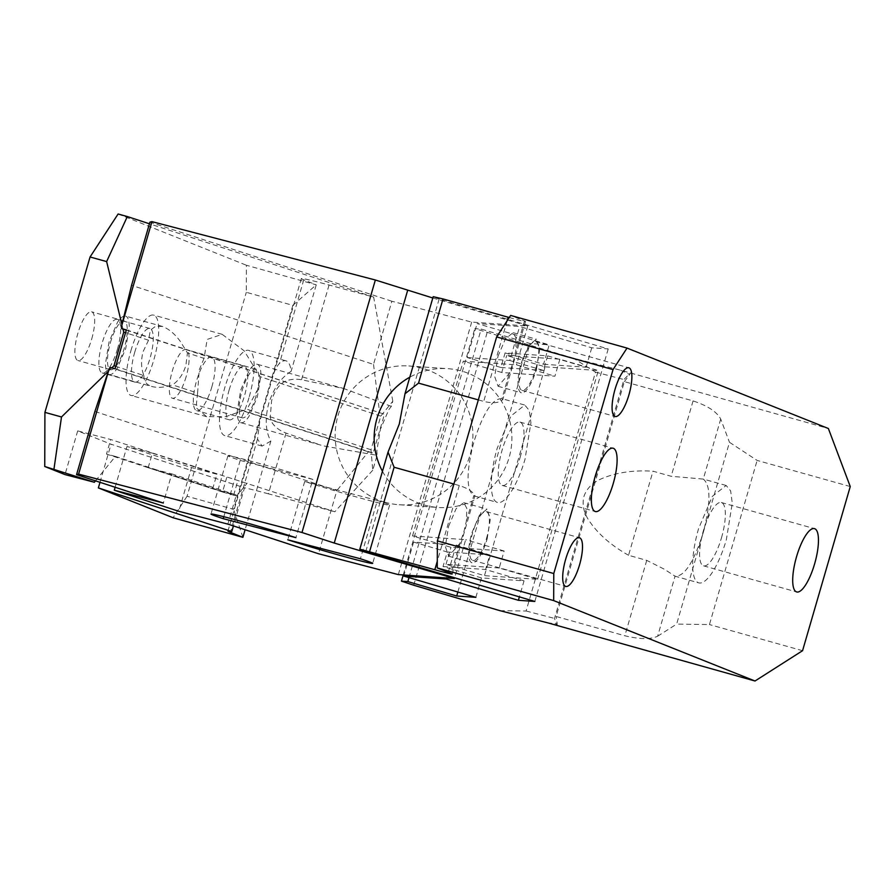 <?xml version="1.0" encoding="UTF-8"?>
<svg xmlns="http://www.w3.org/2000/svg" width="895" height="895" viewBox="0 0 895 895"><rect width="100%" height="100%" fill="white"/><g stroke="black" fill="none" stroke-linecap="round" stroke-linejoin="round"><path stroke-width="0.67" stroke-dasharray="4.47 3.36" d="M377.354 500.484L304.703 481.499A50.59 1.522 16.2 0 0 358.078 497.43A50.59 1.522 16.2 0 0 389.605 505.104A50.59 1.522 16.2 0 0 387.58 504.053A50.59 1.522 -163.8 0 0 377.354 500.484L360.416 558.76M304.703 481.499L287.776 539.774M312.825 479.396L240.184 460.41A50.59 1.522 16.2 0 1 229.948 456.842A50.59 1.522 -163.8 0 1 227.923 455.79A50.59 1.522 -163.8 0 1 259.449 463.465A50.59 1.522 -163.8 0 1 312.825 479.396L295.898 537.66M240.184 460.41L223.817 516.717M115.131 487.26L126.967 446.493L191.496 467.593L178.799 511.291M148.167 467.705L152.396 453.138L216.914 474.238L212.686 488.804L148.167 467.705L171.795 473.891L163.337 503.024M152.396 453.138L126.967 446.493M216.914 474.238L191.496 467.593M171.795 473.891L236.325 494.98L227.856 524.112M212.686 488.804L236.325 494.98M94.904 411.476L336.856 490.572L318.508 553.748M499.197 568.001L446.023 564.297L484.475 575.642L537.649 579.345L499.197 568.001L504.142 551.007L450.968 547.304L412.517 535.96L465.691 539.663L454.615 577.767M504.142 551.007L465.691 539.663M446.023 564.297L450.968 547.304M545.133 366.838L598.319 370.541L559.867 359.197L506.693 355.494L545.133 366.838L484.475 575.642M537.649 579.345L598.319 370.541M559.867 359.197L554.922 376.191L501.748 372.488L506.693 355.494M501.748 372.488L463.297 361.144L516.471 364.847L554.922 376.191M412.517 535.96L463.297 361.144M432.811 297.99L527.759 326.004L471.676 322.099L391.865 301.246L373.517 364.41L131.565 285.326M391.865 301.246L149.912 222.15M115.075 368.718L373.159 453.083L368.404 451.841L336.856 490.572M110.32 367.476L368.404 451.841M126.363 329.875L384.436 414.24L373.159 453.083M126.273 330.154L384.436 414.24M373.517 364.41L379.681 412.998M471.676 322.099L398.32 574.601M527.759 326.004L516.471 364.847M382.467 471.296A69.564 68.87 94 0 0 423.626 504.836A69.564 68.87 94 0 0 438.192 507.465A69.564 68.87 94 0 0 510.81 450.286A69.564 68.87 94 0 0 462.424 371.302A69.564 68.87 94 0 0 447.847 368.684A69.564 68.87 94 0 0 409.809 377.187M384.626 502.129A69.564 68.87 94 0 0 399.192 504.746A69.564 68.87 94 0 0 471.81 447.567A69.564 68.87 94 0 0 423.424 368.595A69.564 68.87 94 0 0 408.847 365.965A69.564 68.87 94 0 0 336.24 423.145A69.564 68.87 94 0 0 384.626 502.129M240.576 422.608C242.903 423.391 245.689 421.321 248.944 416.421L257.368 396.798L260.915 375.218C260.892 369.008 259.751 365.384 257.503 364.332C255.187 363.56 252.39 365.619 249.134 370.519L240.71 390.142L237.164 411.722C237.197 417.931 238.327 421.567 240.576 422.608L323.833 445.967L377.086 455.342L372.767 470.211L370.989 449.771L380.767 416.13L392.815 401.206L391.316 406.364L388.799 409.697L380.375 429.32L376.829 450.901L377.086 455.342M257.503 364.332L343.714 388.508L301.537 379.76C295.037 378.652 289.275 379.323 284.263 381.773C278.412 385.309 274.194 391.652 271.599 400.792L270.2 417.506L272.293 422.977C275.291 427.396 279.878 430.775 286.042 433.09L320.902 445.151M255.981 396.25A25.295 7.44 -74.3 0 1 242.209 417.831A25.295 7.44 -74.3 0 1 242.097 390.701A25.295 7.44 -74.3 0 1 255.869 369.12A25.295 7.44 -74.3 0 1 255.981 396.25M372.767 470.211L334.808 511.772L110.723 439.512L77.697 430.887L111.058 444.211L244.492 487.831L233.416 525.936M286.042 433.09L268.399 493.827L334.808 511.772M391.316 406.364L343.714 388.508M186.149 376.65A25.295 7.44 -74.3 0 1 172.377 398.23A25.295 7.44 -74.3 0 1 172.265 371.112A25.295 7.44 -74.3 0 1 186.037 349.531A25.295 7.44 -74.3 0 1 186.149 376.65M392.815 401.206L373.64 297.073L329.058 285.024A60.703 1.824 -163.8 0 0 301.324 278.58A60.703 1.824 -163.8 0 0 303.752 279.844L316.248 284.834L246.416 265.244L246.304 292.296L292.855 305.352L233.606 509.3L187.055 496.244L246.304 292.296M380.767 416.13L260.087 376.672L244.134 350.795L222.15 334.327L207.17 339.429L204.038 358.358L187.447 352.932L180.32 341.387C174.76 333.857 168.819 328.879 162.487 326.462L125.837 316.181C123.51 315.398 120.724 317.456 117.469 322.357L109.045 341.979L105.498 363.56C105.52 369.769 106.662 373.405 108.91 374.446L151.49 386.394C157.498 388.05 164.501 387.535 172.478 384.872L173.63 384.078C179.257 379.827 183.341 373.64 185.869 365.518L187.447 352.932M373.64 297.073L149.443 223.784M123.018 329.091L121.921 324.605M162.487 326.462L155.708 326.16L151.199 329.561L150.114 331.519L148.525 340.212L125.535 332.694M370.989 449.771L246.975 409.228L257.95 389.079L260.087 376.672M95.519 480.85L115.41 456.416L236.672 496.054L247.199 483.132M108.384 371.201L111.808 367.867M148.525 340.212L143.155 351.556C140.94 359.779 141.03 367.33 143.424 374.2L143.938 375.553L115.768 366.335M143.938 375.553C143.726 380.006 145.382 383.25 148.917 385.264L151.49 386.394M204.038 358.358L199.216 369.881L197.594 393.084L172.478 384.872M197.594 393.084L196.039 407.672L206.655 416.678L225.976 416.6L246.975 409.228M270.849 441.101L262.078 446.079L257.503 439.02L259.763 421.612L272.483 377.847C274.228 371.224 276.555 366.413 279.464 363.448A44.269 13.011 -74.3 0 1 285.997 360.83A44.269 13.011 -74.3 0 1 291.11 371.358C281.209 377.477 273.758 388.161 268.724 403.41C264.819 418.905 265.524 431.468 270.849 441.101L245.096 529.75M301.324 278.58L272.483 377.847M268.399 493.827A60.703 1.824 -163.8 0 0 244.492 487.831M187.055 496.244L173.059 517.746M99.994 482.315L111.058 444.211M77.697 430.887L64.999 474.585M118.106 213.994L246.416 265.244M91.726 338.936A25.295 7.44 105.7 0 0 91.614 311.818A25.295 7.44 105.7 0 0 77.843 333.399A25.295 7.44 105.7 0 0 77.954 360.528A25.295 7.44 105.7 0 0 91.726 338.936M117.413 349.207A27.823 8.178 105.7 0 0 117.29 319.358A27.823 8.178 105.7 0 0 102.142 343.098A27.823 8.178 105.7 0 0 102.265 372.946A27.823 8.178 105.7 0 0 117.413 349.207M211.835 386.908A27.823 8.178 105.7 0 0 211.723 357.071A27.823 8.178 105.7 0 0 196.564 380.811A27.823 8.178 105.7 0 0 196.687 410.648A27.823 8.178 105.7 0 0 211.835 386.908M130.916 350.717A41.741 12.273 -74.3 0 1 153.638 315.107A41.741 12.273 -74.3 0 1 153.828 359.868A41.741 12.273 -74.3 0 1 131.095 395.478A41.741 12.273 -74.3 0 1 130.916 350.717M108.91 374.446C111.226 375.229 114.023 373.17 117.279 368.27L125.703 348.636L129.249 327.067C129.216 320.846 128.086 317.222 125.837 316.181M115.41 456.416L106.483 454.078L110.723 439.512M226.748 477.449L222.519 492.015L106.483 454.078M222.519 492.015L236.672 496.054M233.629 495.259L237.857 480.693M248.944 397.861A44.269 13.011 -74.3 0 1 224.835 435.63A44.269 13.011 -74.3 0 1 224.645 388.15A44.269 13.011 -74.3 0 1 248.754 350.381A44.269 13.011 -74.3 0 1 248.944 397.861M292.855 305.352L316.248 284.834L291.11 371.358M242.892 537.336L233.606 509.3M110.432 342.539A25.295 7.44 -74.3 0 1 124.204 320.958A25.295 7.44 -74.3 0 1 124.316 348.088A25.295 7.44 -74.3 0 1 110.544 369.669A25.295 7.44 -74.3 0 1 110.432 342.539M134.731 352.238A27.823 8.178 -74.3 0 1 149.879 328.499A27.823 8.178 -74.3 0 1 150.002 358.347A27.823 8.178 -74.3 0 1 134.854 382.087A27.823 8.178 -74.3 0 1 134.731 352.238M229.154 389.951A27.823 8.178 -74.3 0 1 244.313 366.212A27.823 8.178 -74.3 0 1 244.424 396.06A27.823 8.178 -74.3 0 1 229.277 419.8A27.823 8.178 -74.3 0 1 229.154 389.951M509.266 317.524A25.295 0.761 16.2 0 0 525.522 321.506A25.295 0.761 16.2 0 0 524.504 320.969L510.631 315.432M497.944 356.423L505.496 338.702L513.092 332.683L516.191 338.377L515.755 351.097L513.092 362.497L509.277 373.405L498.067 386.271L494.689 376.538L497.944 356.423M452.165 574.008L474.887 495.785L473.723 495.785C466.127 489.531 466.205 471.497 473.947 441.683C483.334 412.528 492.664 398.185 501.938 398.667L524.783 405.055L510.967 415.985L497.228 448.216A50.59 14.879 105.7 0 0 497.452 502.464A50.59 14.879 105.7 0 0 525.007 459.303L530.914 422.753L529.292 410.469L524.783 405.055M448.563 526.383L456.114 508.662L463.722 502.643L466.821 508.326L466.384 521.047L463.722 532.447L459.896 543.366L448.686 556.22L445.318 546.487L448.563 526.383M543.556 364.254L586.102 367.219L547.639 355.863L505.104 352.91L543.556 364.254L549.206 344.832L477.102 323.554L519.637 326.518L591.74 347.786L608.208 348.938L439.143 299.053L433.191 296.681M499.947 610.681L526.092 611.005L595.499 372.119L573.303 358.179L620.627 370.217L828.367 428.504M573.303 358.179L474.809 328.633L481.186 329.08L530.064 343.501L549.206 344.832M620.627 370.217L629.744 374.524L630.181 373.036L623.949 379.547L554.542 618.434L556.813 625.538M850.25 486.544L757.125 460.422L729.481 442.287L676.654 624.095L709.444 624.565L757.125 460.422M720.721 419.061L703.28 479.082L671.172 476.297L652.992 471.195L628.558 555.28L646.738 560.382L664.235 569.175L675.065 576.201L657.635 636.222C650.631 639.489 639.701 639.343 624.844 635.763L556.131 616.487L624.363 381.639L693.066 400.915C707.587 405.692 716.805 411.745 720.721 419.061L729.481 442.287M624.363 381.639L629.744 374.524M802.569 650.687L709.444 624.565M547.27 622.719L557.249 624.061L556.131 616.487M657.635 636.222L676.654 624.095M486.432 538.734A25.295 7.44 105.7 0 0 486.321 511.616A25.295 7.44 105.7 0 0 472.549 533.196A25.295 7.44 105.7 0 0 472.661 560.315A25.295 7.44 105.7 0 0 486.432 538.734M535.803 368.785A25.295 7.44 105.7 0 0 535.691 341.655A25.295 7.44 105.7 0 0 521.919 363.236A25.295 7.44 105.7 0 0 522.031 390.365A25.295 7.44 105.7 0 0 535.803 368.785M478.333 399.897L483.714 401.407C490.247 402.951 495.382 403.097 499.108 401.855L502.8 399.718L501.938 398.667L509.277 373.405M536.497 369.064L539.752 348.949L536.385 339.216L528.777 345.235L521.226 362.956A27.823 8.178 105.7 0 0 521.349 392.804A27.823 8.178 105.7 0 0 536.497 369.064M466.384 521.047L473.723 495.785C475.569 496.345 475.234 495.315 472.717 492.697C470.143 489.99 465.657 487.596 459.269 485.526L453.899 484.027M487.126 539.014L490.37 518.91L487.003 509.177L479.407 515.184L471.855 532.917A27.823 8.178 105.7 0 0 471.967 562.754A27.823 8.178 105.7 0 0 487.126 539.014M505.104 352.91L500.864 367.476L467.224 357.553L477.102 323.554M467.224 357.553L509.77 360.506L519.637 326.518M586.102 367.219L591.74 347.786M547.639 355.863L543.41 370.429L509.77 360.506M475.849 597.334L481.488 577.913L524.034 580.866L519.38 596.875M534.852 601.44L608.208 348.938M457.86 592.031L530.064 343.501M439.143 299.053L365.786 551.555M556.858 625.415L557.249 624.061M595.499 372.119L623.949 379.547M413.736 585.24L487.093 332.739M403.242 574.948L474.809 328.633M408.981 577.611L481.186 329.08M726.136 485.47L703.28 479.082C710.887 485.325 710.809 503.359 703.067 533.185C693.67 562.362 684.339 576.693 675.065 576.201L698.805 582.88A50.59 14.879 105.7 0 0 726.348 539.719L732.267 503.169L730.633 490.885L726.136 485.47L712.308 496.401L698.581 528.632A50.59 14.879 105.7 0 0 698.805 582.88M481.488 577.913L443.025 566.569L447.254 551.991L413.613 542.068L456.159 545.033L446.594 577.957M413.613 542.068L404.048 575.004M526.092 611.005L554.542 618.434M524.034 580.866L485.571 569.522L489.8 554.956L456.159 545.033M500.864 367.476L543.41 370.429M443.025 566.569L485.571 569.522M628.558 555.28C610.3 544.988 596.73 532.816 587.836 518.776C583.417 511.235 582.119 503.795 583.943 496.468C586.337 489.308 591.405 483.759 599.158 479.809C614.194 472.806 632.138 469.931 652.992 471.195M447.254 551.991L489.8 554.956M721.493 537.783A32.88 9.666 105.7 0 0 721.348 502.52A32.88 9.666 105.7 0 0 703.436 530.567A32.88 9.666 105.7 0 0 703.582 565.841A32.88 9.666 105.7 0 0 721.493 537.783M520.14 457.367A32.88 9.666 105.7 0 0 520.006 422.104A32.88 9.666 105.7 0 0 502.095 450.151A32.88 9.666 105.7 0 0 502.24 485.426A32.88 9.666 105.7 0 0 520.14 457.367M329.058 285.024L301.537 379.76M303.752 279.844L279.464 363.448M257.503 439.02L230.686 531.317M524.504 320.969L515.755 351.097M459.896 543.366L451.147 573.482M507.129 320.802L483.714 401.407M459.269 485.526L437.297 561.187M693.066 400.915L671.172 476.297M646.738 560.382L624.844 635.763M389.605 505.104L372.678 563.38M227.923 455.79L210.996 514.054M399.192 504.746L438.192 507.465M408.847 365.965L447.847 368.684M242.209 417.831L172.377 398.23M255.869 369.12L186.037 349.531M259.763 421.612L227.956 531.082M222.15 334.327L153.638 315.107M206.655 416.678L131.095 395.478M262.078 446.079L224.835 435.63M285.997 360.83L248.754 350.381M124.204 320.958L91.614 311.818M110.544 369.669L77.954 360.528M149.879 328.499L117.29 319.358M134.854 382.087L102.265 372.946M244.313 366.212L211.723 357.071M229.277 419.8L196.687 410.648M486.321 511.616L579.434 537.727M472.661 560.315L565.763 586.438M535.691 341.655L628.805 367.778M522.031 390.365L615.145 416.488M525.522 321.506L502.8 399.718M513.092 332.683L536.385 339.216M498.067 386.271L521.349 392.804M463.722 502.643L487.003 509.177M448.686 556.22L471.967 562.754M474.126 495.919L497.452 502.464M721.348 502.52L814.461 528.632M703.582 565.841L796.695 591.953M520.006 422.104L613.109 448.216M502.24 485.426L595.343 511.537"/><path stroke-width="1.34" d="M370.653 562.328A50.59 1.522 -163.8 0 0 360.416 558.76L287.776 539.774A50.59 1.522 -163.8 0 0 341.152 555.694A50.59 1.522 -163.8 0 0 372.678 563.38A50.59 1.522 -163.8 0 0 370.653 562.328M76.556 474.652L163.337 503.024L114.28 490.203L178.799 511.291L227.856 524.112L318.508 553.748L398.32 574.601L454.403 578.506L334.249 543.052L301.984 532.503L78.592 474.126L76.556 474.652L94.904 411.476L109.156 368.897L110.32 367.476L115.075 368.718L126.363 329.875L121.608 328.633L126.273 330.154M223.247 518.675A50.59 1.522 16.2 0 1 213.021 515.106A50.59 1.522 16.2 0 1 210.996 514.054A50.59 1.522 16.2 0 1 242.523 521.74A50.59 1.522 16.2 0 1 295.898 537.66L223.247 518.675L223.817 516.717M114.28 490.203L115.131 487.26M131.565 285.326L149.912 222.15L151.949 221.624L121.373 326.843L131.565 285.326M121.608 328.633L121.373 326.843M432.811 297.99L375.352 280.001L151.949 221.624M407.605 290.551L334.249 543.052M375.352 280.001L301.984 532.503M454.615 577.767L454.403 578.506M109.156 368.897L78.592 474.126M409.809 377.187A69.564 68.87 94 0 0 382.467 471.296M149.443 223.784L127.325 216.556L106.639 261.586L90.059 256.988L118.106 213.994L127.325 216.556M125.535 332.694L123.745 332.112L123.018 329.091M121.921 324.605L106.639 261.586M94.367 482.26L44.75 466.496L64.999 474.585L94.367 482.26L95.519 480.85M44.75 466.496L44.918 412.371L61.498 416.969L53.968 469.058M61.498 416.969L108.384 371.201M111.808 367.867L113.978 365.753L123.745 332.112M115.768 366.335L113.978 365.753M233.416 525.936L231.794 531.529A60.703 1.824 -163.8 0 0 227.956 531.082A60.703 1.824 -163.8 0 0 230.395 532.346L242.892 537.336L173.059 517.746L98.36 487.909L99.994 482.315M44.918 412.371L90.059 256.988M231.794 531.529L98.36 487.909M245.096 529.75L242.892 537.336M496.624 336.934L437.375 540.882L553.77 573.538L613.03 369.59L496.624 336.934L510.631 315.432L627.026 348.088L613.03 369.59M553.77 573.538L553.669 600.59L437.263 567.933L437.375 540.882M437.297 561.187L434.813 569.723A25.295 0.761 -163.8 0 0 452.165 574.008A25.295 0.761 -163.8 0 0 451.147 573.482L437.263 567.933M404.987 393.778L433.191 296.681L442.991 298.93L418.536 383.127L404.987 393.778L399.293 424.04L388.05 452.087L359.835 549.183L434.813 569.723M509.266 317.524A25.295 0.761 16.2 0 1 508.17 317.222L442.991 298.93M404.048 575.004L403.734 576.067L475.849 597.334L456.707 596.003L407.829 581.582L401.452 581.135L413.736 585.24L499.947 610.681L547.27 622.719L755.011 681.005L802.569 650.687L850.25 486.544L828.367 428.504L627.026 348.088M403.734 576.067L446.281 579.02L518.384 600.299L534.852 601.44L365.786 551.555L359.835 549.183M755.011 681.005L553.669 600.59M579.546 564.857A25.295 7.44 105.7 0 0 579.434 537.727A25.295 7.44 105.7 0 0 565.651 559.308A25.295 7.44 105.7 0 0 565.763 586.438A25.295 7.44 105.7 0 0 579.546 564.857M628.916 394.908A25.295 7.44 105.7 0 0 628.805 367.778A25.295 7.44 105.7 0 0 615.033 389.359A25.295 7.44 105.7 0 0 615.145 416.488A25.295 7.44 105.7 0 0 628.916 394.908M519.38 596.875L518.384 600.299M456.707 596.003L457.86 592.031M418.536 383.127L478.333 399.897M401.452 581.135L403.242 574.948M407.829 581.582L408.981 577.611M446.594 577.957L446.281 579.02M453.899 484.027L394.102 467.246L369.635 551.432M388.05 452.087L394.102 467.246M814.607 563.906A32.88 9.666 105.7 0 0 814.461 528.632A32.88 9.666 105.7 0 0 796.55 556.69A32.88 9.666 105.7 0 0 796.695 591.953A32.88 9.666 105.7 0 0 814.607 563.906M613.254 483.49A32.88 9.666 105.7 0 0 613.109 448.216A32.88 9.666 105.7 0 0 595.209 476.274A32.88 9.666 105.7 0 0 595.343 511.537A32.88 9.666 105.7 0 0 613.254 483.49M230.686 531.317L230.395 532.346M508.17 317.222L507.129 320.802"/></g></svg>
